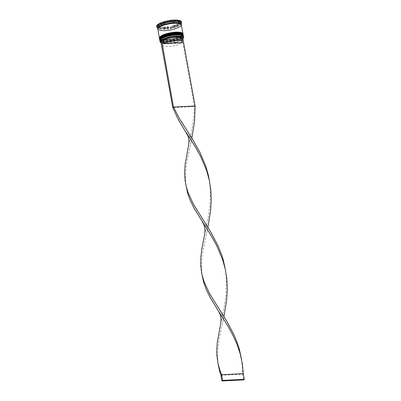 <?xml version="1.0" encoding="UTF-8"?>
<svg xmlns="http://www.w3.org/2000/svg" width="401" height="401" viewBox="0 0 401 401"><rect width="100%" height="100%" fill="white"/><g stroke="black" fill="none" stroke-linecap="round" stroke-linejoin="round"><path stroke-width="0.3" stroke-dasharray="2 1.5" d="M183.307 38.691A11.965 3.218 -10.2 0 1 167.237 43.554A11.965 3.218 -10.2 0 1 160.806 42.742M161.563 40.12A11.845 3.183 169.8 0 0 160.866 40.686A11.845 3.183 169.8 0 0 160.746 40.807M161.127 42.927A11.845 3.183 169.8 0 0 167.307 43.629A11.845 3.183 169.8 0 0 182.255 39.664L194.435 106.576L172.766 107.608M182.455 35.589A11.604 3.123 -10.2 0 1 183.067 36.361A11.604 3.123 -10.2 0 1 167.132 42.08A11.604 3.123 -10.2 0 1 160.22 40.471A11.604 3.123 -10.2 0 1 160.52 39.534M159.929 40.877A11.965 3.218 169.8 0 0 167.057 42.531A11.965 3.218 169.8 0 0 183.483 36.641M182.149 33.884A11.604 3.123 -10.2 0 1 182.761 34.661A11.604 3.123 -10.2 0 1 166.826 40.381A11.604 3.123 -10.2 0 1 159.914 38.772A11.604 3.123 -10.2 0 1 160.215 37.834M159.623 39.178A11.965 3.218 169.8 0 0 166.746 40.832A11.965 3.218 169.8 0 0 183.172 34.937M159.387 28.697L159.869 28.792A12.205 3.283 169.8 0 1 159.387 28.697L158.054 25.804M181.072 23.258A11.965 3.218 -10.2 0 1 180.761 24.225A11.965 3.218 -10.2 0 1 164.646 29.148A11.965 3.218 -10.2 0 1 158.149 28.296A11.965 3.218 -10.2 0 1 157.523 27.494M181.232 23.599A12.561 3.378 -10.2 0 1 164.31 28.772A12.561 3.378 -10.2 0 1 157.488 27.875M176.009 33.965A11.604 3.123 -10.2 0 1 182.009 37.123A11.604 3.123 -10.2 0 1 166.991 41.288A11.604 3.123 -10.2 0 1 160.079 39.679A11.604 3.123 -10.2 0 1 176.009 33.965A11.604 3.123 -10.2 0 1 182.921 35.569A11.604 3.123 -10.2 0 1 166.991 41.288A11.604 3.123 -10.2 0 1 160.255 38.922M183.292 35.664A11.965 3.218 -10.2 0 1 166.851 41.398A11.965 3.218 -10.2 0 1 159.768 39.894M175.703 32.26A11.604 3.123 -10.2 0 1 181.703 35.423A11.604 3.123 -10.2 0 1 166.686 39.584A11.604 3.123 -10.2 0 1 159.773 37.98A11.604 3.123 -10.2 0 1 175.703 32.26A11.604 3.123 -10.2 0 1 182.615 33.869A11.604 3.123 -10.2 0 1 166.686 39.584A11.604 3.123 -10.2 0 1 159.949 37.223M182.981 33.965A11.965 3.218 -10.2 0 1 166.545 39.699A11.965 3.218 -10.2 0 1 159.463 38.195M181.377 24.957A11.965 3.218 -10.2 0 1 164.951 30.852A11.965 3.218 -10.2 0 1 157.829 29.193M181.282 24.682A11.965 3.218 -10.2 0 1 164.851 30.286A11.965 3.218 -10.2 0 1 157.824 28.902M181.417 21.789A12.561 3.378 -10.2 0 1 164.169 27.98A12.561 3.378 -10.2 0 1 156.686 26.24M169.864 22.276L169.658 21.143A10.17 2.737 -10.2 0 1 173.006 20.807A10.17 2.737 -10.2 0 1 175.884 20.847L176.089 21.98L169.864 22.276A10.17 2.737 -10.2 0 1 173.207 21.94A10.17 2.737 -10.2 0 1 176.089 21.98M181.237 43.148A10.05 2.702 -10.2 0 1 168.615 46.466A10.05 2.702 -10.2 0 1 162.631 45.072A10.05 2.702 -10.2 0 1 163.107 44.01L181.237 43.148L180.726 40.311A10.05 2.702 -10.2 0 1 168.104 43.629A10.05 2.702 -10.2 0 1 162.646 42.912A10.05 2.702 -10.2 0 1 162.119 42.24A10.05 2.702 -10.2 0 1 162.595 41.173L163.107 44.01M180.726 40.311L181.167 39.719A10.647 2.862 -10.2 0 1 167.768 43.253A10.647 2.862 -10.2 0 1 161.984 42.491A10.647 2.862 -10.2 0 1 161.954 40.631L162.595 41.173M181.167 39.719L182.255 39.664A11.845 3.183 -10.2 0 0 182.951 39.097M160.726 40.691L161.954 40.631M160.29 27.88L160.084 26.747A10.17 2.737 -10.2 0 1 159.042 25.814A10.17 2.737 -10.2 0 1 159.287 25.017L160.29 27.88A10.17 2.737 -10.2 0 1 159.247 26.947A10.17 2.737 -10.2 0 1 159.493 26.15M168.646 28.02L168.445 26.887A10.17 2.737 -10.2 0 1 162.22 27.183L162.425 28.316L168.646 28.02A10.17 2.737 -10.2 0 1 162.425 28.316M177.613 25.288L177.407 24.155A10.17 2.737 -10.2 0 1 171.984 26.18L172.189 27.313L177.613 25.288A10.17 2.737 -10.2 0 1 172.189 27.313M178.224 22.416L178.019 21.283A10.17 2.737 -10.2 0 1 179.062 22.21A10.17 2.737 -10.2 0 1 178.816 23.012L179.021 24.145L178.224 22.416A10.17 2.737 -10.2 0 1 179.267 23.348A10.17 2.737 -10.2 0 1 179.021 24.145M160.084 26.747L159.287 25.017M168.445 26.887L162.22 27.183M177.407 24.155L171.984 26.18M178.019 21.283L178.816 23.012M169.658 21.143L175.884 20.847M182.114 38.867A10.647 2.862 -10.2 0 1 181.864 39.153L181.984 39.148M158.24 25.524L157.793 24.551L167.608 20.882L178.866 20.346L180.31 23.479L170.495 27.143L159.237 27.679L158.285 25.614M170.27 28.296L171.072 28.135A12.205 3.283 169.8 0 1 170.27 28.296L159.869 28.792M180.139 24.752L180.46 24.491A12.205 3.283 169.8 0 1 180.139 24.752L171.072 28.135M159.403 28.596L159.237 27.679M157.959 25.469L157.793 24.551M170.661 28.06L170.495 27.143M180.475 24.396L180.31 23.479M179.127 21.604L180.46 24.491M179.031 21.263L178.866 20.346M168.24 22L178.64 21.504M167.773 21.799L167.608 20.882M158.37 25.544L167.438 22.16M160.896 25.007A10.17 2.737 -10.2 0 1 166.32 22.982L160.896 25.007L160.691 23.875A10.17 2.737 -10.2 0 1 166.119 21.849L166.32 22.982M160.691 23.875L166.119 21.849M181.904 38.681A10.05 2.702 -10.2 0 1 181.643 39.493A10.05 2.702 -10.2 0 1 181.422 39.744L181.864 39.153M181.934 42.581L181.422 39.744M183.092 39.092L182.395 39.659M188.6 145.222L192.43 126.706L193.838 116.691L194.435 106.576L195.132 106.009M191.828 138.144L187.237 159.698L185.889 168.495L185.367 176.936L185.984 185.713M223.933 316.589L219.347 338.143L217.994 346.945L217.477 355.381L218.089 364.158M225.517 270.249L226.465 279.968L225.943 295.136L224.54 305.156L220.705 323.672M207.878 227.367L203.292 248.921L201.944 257.723L201.422 266.159L202.034 274.936M241.572 359.471L242.52 369.191L242.595 374.248L243.292 373.682M209.467 181.026L210.41 190.746L210.49 195.798L209.893 205.913L208.485 215.933L204.65 234.445M220.926 375.281L242.595 374.248L243.618 379.917M160.395 39.719A11.604 3.123 169.8 0 0 167.132 42.08A11.604 3.123 169.8 0 0 179.202 39.539A11.604 3.123 169.8 0 0 182.64 35.714M166.931 41.854A11.965 3.218 -10.2 0 1 159.809 40.195C160.315 41.669 162.741 42.3 167.087 42.1C173.262 41.649 178.164 40.361 181.803 38.23C184.064 36.371 183.112 36.651 183.357 35.96A11.965 3.218 -10.2 0 1 166.931 41.854M159.798 40.14A11.965 3.218 169.8 0 0 166.911 41.739A11.965 3.218 169.8 0 0 183.347 35.905M160.089 38.015A11.604 3.123 169.8 0 0 166.826 40.381A11.604 3.123 169.8 0 0 178.896 37.834A11.604 3.123 169.8 0 0 182.335 34.015M166.626 40.15A11.965 3.218 -10.2 0 1 159.498 38.496C160.009 39.965 162.435 40.601 166.781 40.396C172.956 39.95 177.859 38.656 181.498 36.531C183.758 34.671 182.806 34.947 183.051 34.255A11.965 3.218 -10.2 0 1 166.626 40.15M159.493 38.436A11.965 3.218 169.8 0 0 166.605 40.04A11.965 3.218 169.8 0 0 183.041 34.2M181.232 24.601A11.905 3.203 -10.2 0 1 164.871 30.265A11.905 3.203 -10.2 0 1 157.844 28.807M164.976 30.832A11.905 3.203 169.8 0 0 180.38 26.561A11.905 3.203 169.8 0 0 174.229 23.318A11.905 3.203 169.8 0 0 158.821 27.589A11.905 3.203 169.8 0 0 164.976 30.832M158.129 28.847C158.465 29.88 160.726 30.351 164.911 30.25C173.904 30.27 183.222 24.857 180.976 24.737C181.447 24.782 180.229 23.037 174.194 23.333C165.197 23.313 155.879 28.727 158.129 28.847M158.149 28.296L157.603 27.945M160.22 40.471L160.079 39.679M159.914 38.772L159.773 37.98M162.646 42.912L161.984 42.491M162.631 45.072L162.119 42.24M159.042 25.814L159.247 26.947M179.062 22.21L179.267 23.348M182.761 34.661L182.615 33.869M183.067 36.361L182.921 35.569M180.761 24.225L181.152 23.709M181.643 39.493L181.969 39.057M225.417 269.748L225.598 270.75M204.134 221.492C206.846 226.43 207.608 230.66 206.415 234.184M209.362 180.525L209.543 181.528M241.467 358.97L241.648 359.978M188.079 132.27C190.796 137.202 191.553 141.438 190.365 144.961M220.189 310.715C222.901 315.652 223.663 319.883 222.47 323.406"/><path stroke-width="0.6" d="M181.984 39.148L182.951 39.097A11.845 3.183 169.8 0 0 183.262 38.752A11.845 3.183 169.8 0 0 176.51 36.155A11.845 3.183 169.8 0 0 161.563 40.12L162.651 40.065A10.647 2.862 -10.2 0 1 175.628 36.556A10.647 2.862 -10.2 0 1 182.114 38.867L181.969 39.057M160.806 42.742A11.965 3.218 -10.2 0 1 160.741 42.696A11.965 3.218 -10.2 0 1 160.114 41.899A11.965 3.218 -10.2 0 1 176.54 36.005A11.965 3.218 -10.2 0 1 183.663 37.659A11.965 3.218 -10.2 0 1 183.352 38.626A11.965 3.218 -10.2 0 1 183.307 38.691M160.746 40.807A11.845 3.183 169.8 0 0 160.871 42.782A11.845 3.183 169.8 0 0 161.127 42.927M160.24 39.91L160.52 39.534A11.604 3.123 -10.2 0 1 176.154 34.757A11.604 3.123 -10.2 0 1 182.455 35.589L182.851 35.839A11.965 3.218 169.8 0 0 176.355 34.982A11.965 3.218 169.8 0 0 160.24 39.91A11.965 3.218 169.8 0 0 159.929 40.877L160.114 41.899M159.934 38.205L160.215 37.834A11.604 3.123 -10.2 0 1 175.849 33.057A11.604 3.123 -10.2 0 1 182.149 33.884L182.545 34.14A11.965 3.218 169.8 0 0 176.049 33.283A11.965 3.218 169.8 0 0 159.934 38.205A11.965 3.218 169.8 0 0 159.623 39.178L159.723 39.744A11.965 3.218 -10.2 0 1 176.149 33.849A11.965 3.218 -10.2 0 1 183.277 35.504A11.965 3.218 -10.2 0 1 183.292 35.664M157.959 25.469L158.054 25.804A12.205 3.283 169.8 0 1 158.37 25.544L157.959 25.469M168.24 22L167.773 21.799L167.438 22.16A12.205 3.283 169.8 0 1 168.24 22M157.824 28.902A11.965 3.218 -10.2 0 1 157.723 28.626L157.523 27.494A11.965 3.218 -10.2 0 1 173.949 21.599A11.965 3.218 -10.2 0 1 181.072 23.258L181.277 24.391A11.965 3.218 -10.2 0 1 181.282 24.682M157.603 27.945L157.488 27.875A12.561 3.378 -10.2 0 1 156.831 27.032A12.561 3.378 -10.2 0 1 174.079 20.842A12.561 3.378 -10.2 0 1 181.558 22.581A12.561 3.378 -10.2 0 1 181.232 23.599L181.152 23.709M159.463 38.195A11.965 3.218 -10.2 0 1 159.418 38.04A11.965 3.218 -10.2 0 1 175.844 32.15A11.965 3.218 -10.2 0 1 182.971 33.804A11.965 3.218 -10.2 0 1 182.981 33.965M159.418 38.04L157.829 29.193A11.965 3.218 -10.2 0 1 174.255 23.303A11.965 3.218 -10.2 0 1 181.377 24.957L182.971 33.804M157.723 28.626A11.965 3.218 -10.2 0 1 174.149 22.732A11.965 3.218 -10.2 0 1 181.277 24.391M156.831 27.032L156.686 26.24A12.561 3.378 -10.2 0 1 173.934 20.05A12.561 3.378 -10.2 0 1 181.417 21.789L181.558 22.581M183.277 35.504L183.172 34.937A11.965 3.218 169.8 0 0 182.545 34.14M183.663 37.659L183.483 36.641A11.965 3.218 169.8 0 0 182.851 35.839M179.127 21.604L179.031 21.263L178.64 21.504A12.205 3.283 169.8 0 1 179.127 21.604M162.651 40.065L163.297 40.606A10.05 2.702 -10.2 0 1 174.204 37.418A10.05 2.702 -10.2 0 1 181.904 38.681L182.41 41.514A10.05 2.702 -10.2 0 1 181.934 42.581L163.803 43.443A10.05 2.702 -10.2 0 1 174.716 40.255A10.05 2.702 -10.2 0 1 182.41 41.514M163.297 40.606L163.803 43.443M182.951 39.097L195.132 106.009L173.463 107.042L179.493 118.671L192.325 138.946L199.813 152.079L205.768 166.044L208.485 175.758L209.467 181.026M161.423 40.125L160.726 40.691L172.766 107.608L173.463 107.042L161.563 40.12M195.132 106.009L194.58 121.177L191.828 138.144M172.766 107.608L178.134 119.207L188.044 136.024L188.986 140.41L188.6 145.222L185.147 164.044L184.605 172.49L185.097 180.62L187.553 192.946L190.36 200.7L194.189 208.435L211.868 236.911L216.74 245.768L222.665 259.743L225.352 269.467L226.901 279.422L227.302 289.512L226.685 299.622L223.933 316.589M217.928 363.261L219.663 371.391L220.926 375.281L221.628 374.714L220.099 370.845L217.928 363.261L216.821 355.035L216.71 350.935L217.252 342.489L220.705 323.672L221.091 318.86L220.154 314.474L218.445 311.081L227.918 326.133L232.796 334.99L236.971 344.218L240.204 353.792L242.324 363.642L243.292 373.682L221.628 374.714L222.645 380.384L221.948 380.95L220.926 375.281M185.818 184.816L187.989 192.4L193.322 203.999L210.981 232.455L218.069 245.868L221.823 255.267L223.322 260.089L225.517 270.249M186.335 132.636L195.813 147.683L200.685 156.545L206.61 170.52L209.302 180.239L210.846 190.199L211.252 200.289L210.63 210.4L207.878 227.367M202.39 221.858L204.099 225.247L205.036 229.633L204.65 234.445L201.798 248.911L200.811 257.532L200.766 265.813L201.828 273.813L203.608 282.169L206.415 289.923L210.244 297.657L218.445 311.081M201.873 274.038L204.044 281.622L209.377 293.221L227.036 321.677L234.124 335.091L237.878 344.489L239.372 349.311L241.572 359.471M221.948 380.95L243.618 379.917L244.314 379.351L222.645 380.384M244.314 379.351L243.292 373.682M182.64 35.714A11.604 3.123 169.8 0 0 176.154 34.757A11.604 3.123 169.8 0 0 160.395 39.719M159.929 40.551L159.809 40.195A11.965 3.218 -10.2 0 1 176.229 34.301A11.965 3.218 -10.2 0 1 183.357 35.96L183.337 35.844A11.965 3.218 169.8 0 0 176.209 34.19A11.965 3.218 169.8 0 0 159.783 40.085A11.965 3.218 169.8 0 0 159.798 40.14M160.255 38.922A11.604 3.123 -10.2 0 1 176.009 33.965M183.347 35.905A11.965 3.218 169.8 0 0 183.337 35.844C183.884 34.752 181.458 34.115 176.054 33.945C171.322 34.24 167.077 35.173 163.327 36.742C160.29 38.436 159.112 39.549 159.783 40.085L159.809 40.195M182.335 34.015A11.604 3.123 169.8 0 0 175.849 33.057A11.604 3.123 169.8 0 0 160.089 38.015M159.623 38.852L159.498 38.496A11.965 3.218 -10.2 0 1 175.924 32.601A11.965 3.218 -10.2 0 1 183.051 34.255L183.031 34.145A11.965 3.218 169.8 0 0 175.904 32.486A11.965 3.218 169.8 0 0 159.478 38.381A11.965 3.218 169.8 0 0 159.493 38.436M159.949 37.223A11.604 3.123 -10.2 0 1 175.703 32.26M183.041 34.2A11.965 3.218 169.8 0 0 183.031 34.145C183.578 33.047 181.152 32.416 175.748 32.24C171.016 32.536 166.771 33.473 163.022 35.042C159.984 36.732 158.806 37.849 159.478 38.381L159.498 38.496M157.844 28.807A11.905 3.203 -10.2 0 1 174.129 22.752A11.905 3.203 -10.2 0 1 181.232 24.601M183.367 36.336L183.357 35.96M183.062 34.636L183.051 34.255"/></g></svg>
